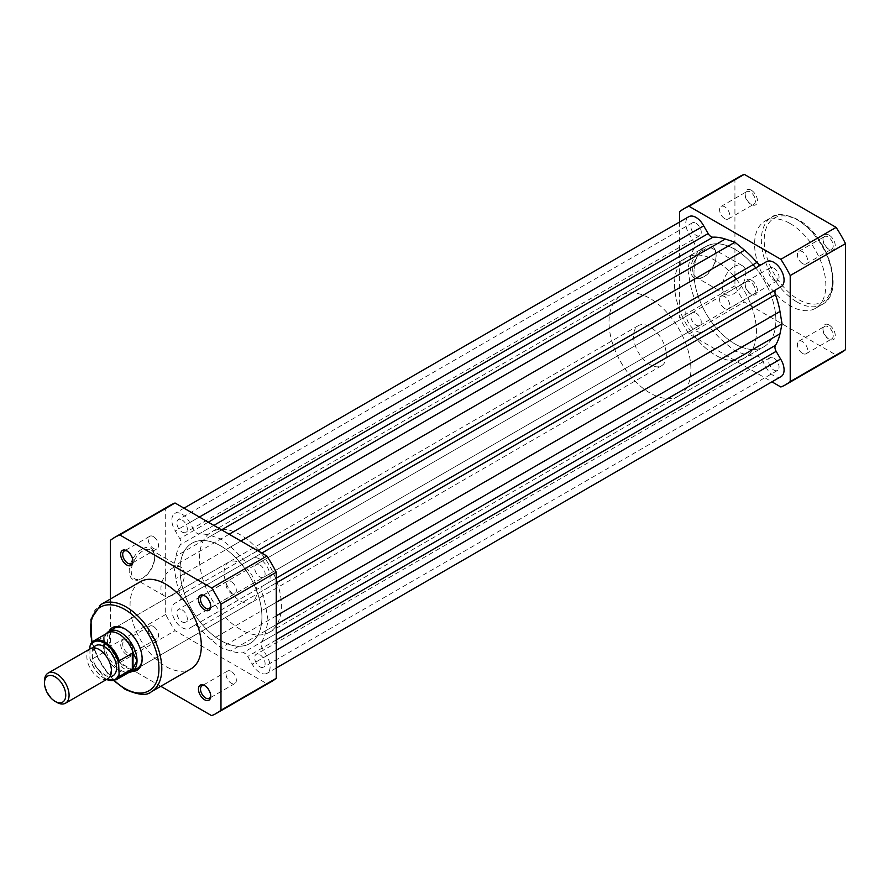 <?xml version="1.0" encoding="UTF-8"?>
<svg xmlns="http://www.w3.org/2000/svg" width="890" height="890" viewBox="0 0 890 890"><rect width="100%" height="100%" fill="white"/><g stroke="black" fill="none" stroke-linecap="round" stroke-linejoin="round"><path stroke-width="0.67" stroke-dasharray="4.45 3.34" d="M259.88 564.872A7.387 4.261 60 0 1 264.708 571.38A7.387 4.261 60 0 1 263.574 577.298A7.387 4.261 60 0 1 259.88 576.931A7.387 4.261 60 0 1 255.063 570.423A7.387 4.261 60 0 1 256.187 564.505A7.387 4.261 60 0 1 259.88 564.872M773.833 268.146A7.387 4.261 60 0 1 778.661 274.654A7.387 4.261 60 0 1 777.526 280.572A7.387 4.261 60 0 1 773.833 280.205A7.387 4.261 60 0 1 769.005 273.697A7.387 4.261 60 0 1 770.139 267.779A7.387 4.261 60 0 1 773.833 268.146M259.88 654.717A7.387 4.261 60 0 1 264.708 661.226A7.387 4.261 60 0 1 263.574 667.144A7.387 4.261 60 0 1 259.88 666.777A7.387 4.261 60 0 1 255.063 660.269A7.387 4.261 60 0 1 256.187 654.35A7.387 4.261 60 0 1 259.88 654.717M773.833 357.991A7.387 4.261 60 0 1 778.661 364.5A7.387 4.261 60 0 1 777.526 370.418A7.387 4.261 60 0 1 773.833 370.051A7.387 4.261 60 0 1 769.005 363.543A7.387 4.261 60 0 1 770.139 357.624A7.387 4.261 60 0 1 773.833 357.991M182.072 609.795A7.387 4.261 60 0 1 186.9 616.303A7.387 4.261 60 0 1 185.765 622.221A7.387 4.261 60 0 1 182.072 621.854A7.387 4.261 60 0 1 177.255 615.346A7.387 4.261 60 0 1 178.378 609.428A7.387 4.261 60 0 1 182.072 609.795M696.024 313.069A7.387 4.261 60 0 1 700.853 319.577A7.387 4.261 60 0 1 699.718 325.495A7.387 4.261 60 0 1 696.024 325.128A7.387 4.261 60 0 1 691.196 318.62A7.387 4.261 60 0 1 692.331 312.702A7.387 4.261 60 0 1 696.024 313.069M182.072 519.949A7.387 4.261 60 0 1 186.9 526.457A7.387 4.261 60 0 1 185.765 532.376A7.387 4.261 60 0 1 182.072 532.009A7.387 4.261 60 0 1 177.255 525.5A7.387 4.261 60 0 1 178.378 519.582A7.387 4.261 60 0 1 182.072 519.949M696.024 223.223A7.387 4.261 60 0 1 700.853 229.731A7.387 4.261 60 0 1 699.718 235.65A7.387 4.261 60 0 1 696.024 235.283A7.387 4.261 60 0 1 691.196 228.774A7.387 4.261 60 0 1 692.331 222.856A7.387 4.261 60 0 1 696.024 223.223M220.976 546.071A57.917 33.442 60 0 1 258.812 597.112A57.917 33.442 60 0 1 249.934 643.515A57.917 33.442 60 0 1 220.976 640.655A57.917 33.442 60 0 1 183.14 589.614A57.917 33.442 60 0 1 192.018 543.212A57.917 33.442 60 0 1 220.976 546.071A57.917 33.442 -120 0 0 192.018 543.212A57.917 33.442 -120 0 0 183.14 589.614A57.917 33.442 -120 0 0 220.976 640.655A57.917 33.442 -120 0 0 249.934 643.515A57.917 33.442 -120 0 0 258.812 597.112A57.917 33.442 -120 0 0 220.976 546.071M734.929 249.345A57.917 33.442 60 0 1 753.062 264.708A57.917 33.442 60 0 0 734.929 249.345A57.917 33.442 60 0 0 705.97 246.486A57.917 33.442 60 0 1 734.929 249.345M736.275 279.137A57.917 33.442 60 0 1 744.429 358.025L763.887 346.789A57.917 33.442 60 0 0 755.732 267.912A57.917 33.442 60 0 1 763.887 346.789A57.917 33.442 60 0 1 734.929 343.929A57.917 33.442 60 0 1 697.093 292.888A57.917 33.442 60 0 1 705.97 246.486L211.475 531.975A57.917 33.442 -120 0 0 202.597 578.389A57.917 33.442 -120 0 0 240.434 629.419A57.917 33.442 -120 0 0 269.392 632.289A57.917 33.442 -120 0 0 260.258 552.201M182.072 514.153A14.474 8.355 60 0 1 189.759 522.597L194.209 530.307A5.796 3.349 -120 0 0 199.048 533.922A65.159 37.614 60 0 1 211.319 535.769L220.976 538.951L230.632 546.927A65.159 37.614 60 0 1 242.903 559.243A5.796 3.349 -120 0 0 247.754 561.223L252.204 558.653A14.474 8.355 60 0 1 252.649 558.364A14.474 8.355 60 0 1 259.88 559.076A14.474 8.355 60 0 1 269.347 571.836A14.474 8.355 60 0 1 267.122 583.44A14.474 8.355 60 0 1 266.655 583.673L262.205 586.243A5.796 3.349 -120 0 0 261.493 591.438A65.159 37.614 60 0 1 266.032 608.215L268.101 620.564L266.032 630.52A65.159 37.614 60 0 1 261.493 642.079A5.796 3.349 -120 0 0 262.205 648.076L266.655 655.785A14.474 8.355 60 0 1 267.122 673.285A14.474 8.355 60 0 1 252.204 664.129L247.754 656.419A5.796 3.349 -120 0 0 244.861 653.36A5.796 3.349 -120 0 0 242.903 652.815A65.159 37.614 60 0 1 230.632 650.957L220.976 647.775L211.319 639.799A65.159 37.614 60 0 1 199.048 627.495A5.796 3.349 -120 0 0 197.102 625.792A5.796 3.349 -120 0 0 194.209 625.503L189.759 628.073A14.474 8.355 60 0 1 189.314 628.362A14.474 8.355 60 0 1 174.84 620.007A14.474 8.355 60 0 1 174.84 603.287A14.474 8.355 60 0 1 175.308 603.053L179.758 600.483A5.796 3.349 -120 0 0 180.459 595.288A65.159 37.614 60 0 1 175.931 578.511L173.862 566.162L175.931 556.206A65.159 37.614 60 0 1 180.459 544.647A5.796 3.349 -120 0 0 179.758 538.65L175.308 530.941A14.474 8.355 60 0 1 174.84 513.441A14.474 8.355 60 0 1 182.072 514.153M199.371 517.046L189.759 522.597M781.075 376.559A14.474 8.355 60 0 1 766.156 367.403L761.707 359.694A5.796 3.349 -120 0 0 758.803 356.634A5.796 3.349 -120 0 0 756.856 356.078A65.159 37.614 60 0 1 744.585 354.231L734.929 351.049L725.272 343.073A65.159 37.614 60 0 1 713.001 330.757A5.796 3.349 -120 0 0 711.054 329.066A5.796 3.349 -120 0 0 708.151 328.777L703.701 331.347A14.474 8.355 60 0 1 703.267 331.636A14.474 8.355 60 0 1 688.782 323.281A14.474 8.355 60 0 1 688.782 306.56A14.474 8.355 60 0 1 689.249 306.327L693.71 303.757A5.796 3.349 -120 0 0 694.411 298.562A65.159 37.614 60 0 1 689.884 281.785L687.814 269.436L689.884 259.48A65.159 37.614 60 0 1 694.411 247.921A5.796 3.349 -120 0 0 693.71 241.924L689.249 234.215A14.474 8.355 60 0 1 688.782 216.715M781.075 286.714A14.474 8.355 60 0 1 780.608 286.947L266.655 583.673M761.395 264.63A5.796 3.349 -120 0 0 761.707 264.497L252.204 558.653M780.608 286.947L776.158 289.517A5.796 3.349 -120 0 0 775.88 289.717M247.754 561.223L761.707 264.497L247.754 561.223M776.158 289.517L262.205 586.243L776.158 289.517M276.267 615.847L268.101 620.564M276.267 650.234L266.655 655.785M766.156 367.403L252.204 664.129M734.929 351.049L220.976 647.775M703.701 331.347L189.759 628.073M689.249 306.327L175.308 603.053M693.71 303.757L179.758 600.483L693.71 303.757M687.814 269.436L173.862 566.162M689.249 234.215L175.308 530.941M229.142 534.245L220.976 538.951M751.305 190.238A8.689 5.017 -120 0 0 745.164 193.786A8.689 5.017 -120 0 0 751.305 204.422L751.305 204.422A8.689 5.017 -120 0 0 757.457 200.884A8.689 5.017 -120 0 0 751.305 190.238M750.281 203.832L751.305 204.422L750.281 203.832A7.242 4.183 60 0 1 745.164 194.966A7.242 4.183 60 0 1 746.665 191.65A7.242 4.183 60 0 1 750.281 192.018A7.242 4.183 60 0 1 755.02 198.392A7.242 4.183 60 0 1 753.908 204.199A7.242 4.183 60 0 1 750.281 203.832M829.124 235.16A8.689 5.017 -120 0 0 822.972 238.709A8.689 5.017 -120 0 0 829.124 249.345L829.124 249.345A8.689 5.017 -120 0 0 835.265 245.807A8.689 5.017 -120 0 0 829.124 235.16M828.101 248.755L829.124 249.345L828.101 248.755A7.242 4.183 60 0 1 822.972 239.888A7.242 4.183 60 0 1 824.474 236.573A7.242 4.183 60 0 1 828.101 236.94A7.242 4.183 60 0 1 832.829 243.315A7.242 4.183 60 0 1 831.716 249.122A7.242 4.183 60 0 1 828.101 248.755M751.305 280.083A8.689 5.017 -120 0 0 745.164 283.632A8.689 5.017 -120 0 0 751.305 294.279L751.305 294.279A8.689 5.017 -120 0 0 757.457 290.73A8.689 5.017 -120 0 0 751.305 280.083M750.281 293.678L751.305 294.279L750.281 293.678A7.242 4.183 60 0 1 745.164 284.811A7.242 4.183 60 0 1 746.665 281.507A7.242 4.183 60 0 1 750.281 281.863A7.242 4.183 60 0 1 755.02 288.238A7.242 4.183 60 0 1 753.908 294.045A7.242 4.183 60 0 1 750.281 293.678M829.124 325.006A8.689 5.017 -120 0 0 822.972 328.555A8.689 5.017 -120 0 0 829.124 339.201L829.124 339.201A8.689 5.017 -120 0 0 835.265 335.652A8.689 5.017 -120 0 0 829.124 325.006M828.101 338.601L829.124 339.201L828.101 338.601A7.242 4.183 60 0 1 822.972 329.734A7.242 4.183 60 0 1 824.474 326.43A7.242 4.183 60 0 1 828.101 326.786A7.242 4.183 60 0 1 832.829 333.16A7.242 4.183 60 0 1 831.716 338.968A7.242 4.183 60 0 1 828.101 338.601M704.424 276.478L703.4 277.068A18.023 10.402 120 0 0 716.139 254.996A18.023 10.402 120 0 0 703.4 247.643A18.023 10.402 120 0 0 690.651 269.714A18.023 10.402 120 0 0 703.4 277.068L704.424 276.478A16.576 9.568 -60 0 1 696.136 277.291A16.576 9.568 -60 0 1 693.599 264.019A16.576 9.568 -60 0 1 704.424 249.411A16.576 9.568 -60 0 1 712.701 248.599A16.576 9.568 -60 0 1 716.139 256.175A16.576 9.568 -60 0 1 704.424 276.478M734.105 266.555A16.576 9.568 -60 0 1 742.394 265.732A16.576 9.568 -60 0 1 744.941 279.015A16.576 9.568 -60 0 1 734.105 293.622A16.576 9.568 -60 0 1 725.828 294.434A16.576 9.568 -60 0 1 723.281 281.162A16.576 9.568 -60 0 1 734.105 266.555M724.694 308.463A7.242 4.183 60 0 1 719.966 302.077A7.242 4.183 60 0 1 721.067 296.281A7.242 4.183 60 0 1 724.694 296.637A7.242 4.183 60 0 1 729.422 303.012A7.242 4.183 60 0 1 728.309 308.819A7.242 4.183 60 0 1 724.694 308.463M802.502 353.386A7.242 4.183 60 0 1 797.774 347A7.242 4.183 60 0 1 798.875 341.204A7.242 4.183 60 0 1 802.502 341.56A7.242 4.183 60 0 1 807.23 347.934A7.242 4.183 60 0 1 806.118 353.742A7.242 4.183 60 0 1 802.502 353.386M724.694 218.617A7.242 4.183 60 0 1 719.966 212.232A7.242 4.183 60 0 1 721.067 206.436A7.242 4.183 60 0 1 724.694 206.792A7.242 4.183 60 0 1 729.422 213.166A7.242 4.183 60 0 1 728.309 218.973A7.242 4.183 60 0 1 724.694 218.617M802.502 263.54A7.242 4.183 60 0 1 797.774 257.154A7.242 4.183 60 0 1 798.875 251.358A7.242 4.183 60 0 1 802.502 251.714A7.242 4.183 60 0 1 807.23 258.089A7.242 4.183 60 0 1 806.118 263.896A7.242 4.183 60 0 1 802.502 263.54M678.914 395.85A57.917 33.442 -120 0 0 690.907 369.339A57.917 33.442 -120 0 0 665.62 311.055A57.917 33.442 -120 0 0 620.998 295.536A57.917 33.442 -120 0 0 609.005 322.058A57.917 33.442 -120 0 0 634.281 380.341A57.917 33.442 -120 0 0 678.914 395.85L744.429 358.025A57.917 33.442 -120 0 0 756.433 331.514A57.917 33.442 -120 0 0 731.146 273.23A57.917 33.442 -120 0 0 686.524 257.711A57.917 33.442 -120 0 0 674.52 284.221A57.917 33.442 -120 0 0 699.807 342.505A57.917 33.442 -120 0 0 744.429 358.025A57.917 33.442 60 0 1 715.482 355.155A57.917 33.442 60 0 1 677.646 304.124A57.917 33.442 60 0 1 686.524 257.711A57.917 33.442 60 0 1 715.482 260.581A57.917 33.442 60 0 1 733.605 275.933M269.392 632.289L763.887 346.789A57.917 33.442 60 0 1 734.929 343.929A57.917 33.442 60 0 1 697.093 292.888A57.917 33.442 60 0 1 705.97 246.486L620.998 295.536M790.22 223.579A50.385 29.092 60 0 1 823.128 267.979A50.385 29.092 60 0 1 815.407 308.352A50.385 29.092 60 0 1 790.22 305.86A50.385 29.092 60 0 1 757.301 261.46A50.385 29.092 60 0 1 765.022 221.087A50.385 29.092 60 0 1 790.22 223.579M841.039 352.74A101.638 58.684 60 0 1 836.133 355.066L744.296 302.044A101.638 58.684 60 0 1 734.929 285.824L734.929 179.769A101.638 58.684 60 0 1 739.39 176.698M679.649 221.988L679.649 317.741A101.638 58.684 -120 0 0 689.005 333.961L771.93 381.843M689.005 333.961L744.296 302.044M836.133 355.066L780.853 386.994M679.649 211.687L734.929 179.769M734.929 285.824L679.649 317.741M126.792 654.84A8.689 5.017 60 0 1 120.651 644.193A8.689 5.017 60 0 1 126.792 640.655L126.792 640.655A8.689 5.017 60 0 1 132.933 651.291A8.689 5.017 60 0 1 126.792 654.84M127.815 641.245L126.792 640.655L127.815 641.245A7.242 4.183 -120 0 0 124.188 640.878A7.242 4.183 -120 0 0 123.087 646.685A7.242 4.183 -120 0 0 127.815 653.06A7.242 4.183 -120 0 0 131.431 653.427A7.242 4.183 -120 0 0 132.933 650.112A7.242 4.183 -120 0 0 127.815 641.245L127.815 641.245M132.91 560.811A7.242 4.183 -120 0 0 132.933 560.266A7.242 4.183 -120 0 0 127.815 551.399L126.792 550.799L127.815 551.399A7.242 4.183 -120 0 0 127.326 551.144M210.719 605.734A7.242 4.183 -120 0 0 210.741 605.189A7.242 4.183 -120 0 0 205.623 596.322L204.6 595.721L205.623 596.322A7.242 4.183 -120 0 0 205.134 596.066M210.719 695.58A7.242 4.183 -120 0 0 210.741 695.034A7.242 4.183 -120 0 0 205.623 686.168L204.6 685.578L205.623 686.168A7.242 4.183 -120 0 0 205.134 685.912M132.165 671.394A24.609 14.207 60 0 1 124.745 669.024A24.609 14.207 60 0 1 109.003 631.266M142.144 658.366A23.162 13.372 -120 0 0 142.144 657.788A23.162 13.372 -120 0 0 125.768 629.419L124.745 628.83L125.768 629.419A23.162 13.372 -120 0 0 125.256 629.141M228.852 562.068L114.187 628.273A23.162 13.372 -120 0 0 110.627 646.83A23.162 13.372 -120 0 0 125.768 667.244A23.162 13.372 -120 0 0 137.349 668.401L252.015 602.196A23.162 13.372 -120 0 0 255.564 583.629A23.162 13.372 -120 0 0 240.434 563.214A23.162 13.372 -120 0 0 228.852 562.068A23.162 13.372 -120 0 0 225.292 580.636A23.162 13.372 -120 0 0 240.434 601.05A23.162 13.372 -120 0 0 252.015 602.196M141.944 549.097A18.023 10.402 120 0 0 129.206 571.169A18.023 10.402 120 0 0 141.944 578.522L141.944 578.522A18.023 10.402 120 0 0 154.682 556.45A18.023 10.402 120 0 0 141.944 549.097M142.967 577.933L141.944 578.522L142.967 577.933A16.576 9.568 -60 0 1 134.679 578.756A16.576 9.568 -60 0 1 132.143 565.473A16.576 9.568 -60 0 1 142.967 550.865A16.576 9.568 -60 0 1 151.256 550.053A16.576 9.568 -60 0 1 154.682 557.63A16.576 9.568 -60 0 1 142.967 577.933L142.967 577.933M172.66 595.076A16.576 9.568 -60 0 1 164.372 595.888A16.576 9.568 -60 0 1 161.835 582.616A16.576 9.568 -60 0 1 172.66 568.009A16.576 9.568 -60 0 1 180.937 567.186A16.576 9.568 -60 0 1 183.485 580.469A16.576 9.568 -60 0 1 172.66 595.076M153.414 536.614A7.242 4.183 -120 0 0 149.787 536.258A7.242 4.183 -120 0 0 148.674 542.066A7.242 4.183 -120 0 0 153.414 548.44A7.242 4.183 -120 0 0 157.029 548.796A7.242 4.183 -120 0 0 158.142 543A7.242 4.183 -120 0 0 153.414 536.614M231.222 581.537A7.242 4.183 -120 0 0 227.595 581.181A7.242 4.183 -120 0 0 226.483 586.988A7.242 4.183 -120 0 0 231.222 593.363A7.242 4.183 -120 0 0 234.838 593.719A7.242 4.183 -120 0 0 235.95 587.923A7.242 4.183 -120 0 0 231.222 581.537M153.414 626.46A7.242 4.183 -120 0 0 149.787 626.104A7.242 4.183 -120 0 0 148.674 631.911A7.242 4.183 -120 0 0 153.414 638.286A7.242 4.183 -120 0 0 157.029 638.642A7.242 4.183 -120 0 0 158.142 632.846A7.242 4.183 -120 0 0 153.414 626.46M231.222 671.383A7.242 4.183 -120 0 0 227.595 671.027A7.242 4.183 -120 0 0 226.483 676.834A7.242 4.183 -120 0 0 231.222 683.209A7.242 4.183 -120 0 0 234.838 683.565A7.242 4.183 -120 0 0 235.95 677.768A7.242 4.183 -120 0 0 231.222 671.383M140.498 581.648A50.385 29.092 -120 0 0 132.777 622.021A50.385 29.092 -120 0 0 165.696 666.421A50.385 29.092 -120 0 0 190.883 668.913M258.567 550.198A57.917 33.442 -120 0 0 240.434 534.846A57.917 33.442 -120 0 0 211.475 531.975M271.795 681.384A101.638 58.684 60 0 1 266.9 683.72L175.052 630.687A101.638 58.684 60 0 1 165.696 614.467L165.696 508.413A101.638 58.684 60 0 1 170.157 505.342M110.404 599.015L110.404 646.396A101.638 58.684 -120 0 0 119.772 662.605L160.79 686.29M266.9 683.72L211.62 715.638M119.772 662.605L175.052 630.687M165.696 614.467L110.404 646.396M110.404 540.33L165.696 508.413M90.457 648.654A17.377 10.035 -120 0 0 86.864 656.609A17.377 10.035 -120 0 0 94.44 674.097A17.377 10.035 -120 0 0 107.835 678.747M56.782 702.344A17.377 10.035 60 0 1 44.5 681.061M93.406 647.842A17.377 10.035 -120 0 0 91.982 653.649A17.377 10.035 -120 0 0 110.004 676.6M633.569 336.242A23.162 13.372 -120 0 0 643.681 359.549A23.162 13.372 -120 0 0 661.537 365.757A23.162 13.372 -120 0 0 666.332 355.155A23.162 13.372 -120 0 0 656.219 331.837A23.162 13.372 -120 0 0 638.375 325.64A23.162 13.372 -120 0 0 633.569 336.242M90.546 644.249L104.163 636.528L104.264 641.835A23.162 13.372 -120 0 0 112.863 663.451A23.162 13.372 -120 0 0 129.64 672.295M89.935 648.955L89.935 658.5A21.571 12.46 -120 0 0 106.555 679.482M103.652 636.684L103.652 652.415L90.546 659.98L89.935 658.5L90.546 659.98A22.439 12.961 60 0 0 116.101 679.827M104.163 636.528L103.652 652.415M106.956 633.001A23.162 13.372 -120 0 0 104.264 641.835L104.163 651.747M104.175 650.79A22.439 12.961 -120 0 0 127.57 672.662A22.439 12.961 -120 0 0 130.085 671.761M107.646 632.89A22.439 12.961 -120 0 0 105.599 634.603A22.439 12.961 -120 0 0 104.175 636.895M756.856 356.078L242.903 652.815M257.677 550.71L242.903 559.243M240.879 541.009L230.632 546.927M276.267 582.906L261.493 591.438M276.267 602.308L266.032 608.215M276.267 624.613L266.032 630.52M276.267 633.547L261.493 642.079M276.267 639.966L262.205 648.076M761.707 359.694L247.754 656.419M744.585 354.231L230.632 650.957M725.272 343.073L211.319 639.799M713.001 330.757L199.048 627.495M694.411 298.562L180.459 595.288M689.884 281.785L175.931 578.511M689.884 259.48L175.931 556.206M694.411 247.921L180.459 544.647M693.71 241.924L179.758 538.65M208.271 522.185L194.209 530.307M213.822 525.389L199.048 533.922M221.554 529.861L211.319 535.769M796.973 301.955A50.385 29.092 -120 0 0 822.16 304.458A50.385 29.092 -120 0 0 829.892 264.074A50.385 29.092 -120 0 0 796.973 219.674A50.385 29.092 -120 0 0 771.775 217.182A50.385 29.092 -120 0 0 764.054 257.555A50.385 29.092 -120 0 0 796.973 301.955M798.408 220.509A48.36 27.924 60 0 1 832.595 279.727A48.36 27.924 60 0 1 798.408 299.474A48.36 27.924 60 0 1 764.21 240.244A48.36 27.924 60 0 1 798.408 220.509M151.367 691.73A50.385 29.092 60 0 1 126.18 689.238A50.385 29.092 60 0 1 93.261 644.838A50.385 29.092 60 0 1 100.982 604.466M92.16 642.079A48.36 27.924 -120 0 0 114.376 680.572M777.526 280.572L263.574 577.298M777.526 370.418L263.574 667.144M699.718 325.495L185.765 622.221M699.718 235.65L185.765 532.376M276.267 578.166L267.122 583.44M261.782 553.079L252.649 558.364M276.267 668.012L267.122 673.285M688.782 306.56L174.84 603.287M703.267 331.636L189.314 628.362M183.974 508.157L174.84 513.441M692.331 222.856L178.378 519.582M692.331 312.702L178.378 609.428M770.139 357.624L256.187 654.35M770.139 267.779L256.187 564.505M745.164 194.966L745.164 193.786M822.972 239.888L822.972 238.709M745.164 284.811L745.164 283.632M822.972 329.734L822.972 328.555M716.139 256.175L716.139 254.996M815.407 308.352L822.16 304.458C845.834 292.821 828.201 235.394 797.985 219.574C784.813 213.8 776.08 212.999 771.775 217.182L765.022 221.087M742.394 265.732L712.701 248.599M721.067 296.281L746.665 281.507M798.875 341.204L824.474 326.43M721.067 206.436L746.665 191.65M798.875 251.358L824.474 236.573M806.118 263.896L831.716 249.122M728.309 218.973L753.908 204.199M806.118 353.742L831.716 338.968M728.309 308.819L753.908 294.045M725.828 294.434L696.136 277.291M164.372 595.888L134.679 578.756M149.787 536.258L124.188 551.032M227.595 581.181L202.008 595.955M149.787 626.104L124.188 640.878M227.595 671.027L202.008 685.801M234.838 683.565L209.239 698.35M157.029 638.642L131.431 653.427M234.838 593.719L209.239 608.493M157.029 548.796L131.431 563.57M180.937 567.186L151.256 550.053M91.792 642.435L100.236 663.072L113.887 680.705M154.682 557.63L154.682 556.45M142.144 657.788L142.144 658.978M210.741 695.034L210.741 696.214M210.741 605.189L210.741 606.368M132.933 560.266L132.933 561.445M132.933 650.112L132.933 651.291M111.117 669.903C110.404 674.153 109.759 675.899 109.159 675.143L105.12 674.931C96.954 669.703 92.671 662.905 92.304 654.551C93.005 650.29 93.65 648.543 94.251 649.311C98.478 645.706 111.873 659.913 111.117 669.903M661.537 365.757L137.349 668.401M127.57 672.662L128.928 672.417M105.599 634.603L106.489 633.547M638.375 325.64L114.187 628.273M90.057 659.59L106.233 679.671"/><path stroke-width="1.33" d="M753.062 264.708A57.917 33.442 60 0 1 755.732 267.912A57.917 33.442 60 0 0 753.062 264.708M183.974 508.157L688.782 216.715A14.474 8.355 60 0 1 696.024 217.427A14.474 8.355 60 0 1 703.701 225.871L199.371 517.046M766.156 261.927A14.474 8.355 60 0 1 766.59 261.638A14.474 8.355 60 0 1 773.833 262.35A14.474 8.355 60 0 1 783.289 275.11A14.474 8.355 60 0 1 781.075 286.714L276.267 578.166M703.701 225.871L708.151 233.581A5.796 3.349 -120 0 0 713.001 237.185A65.159 37.614 60 0 1 725.272 239.043L734.929 242.225L744.585 250.201A65.159 37.614 60 0 1 756.856 262.506A5.796 3.349 -120 0 0 761.395 264.63M775.88 289.717A5.796 3.349 -120 0 0 775.446 294.712A65.159 37.614 60 0 1 779.974 311.489L782.043 323.838L779.974 333.795A65.159 37.614 60 0 1 775.446 345.353A5.796 3.349 -120 0 0 776.158 351.35L780.608 359.059A14.474 8.355 60 0 1 781.075 376.559L276.267 668.012M782.043 323.838L276.267 615.847M780.608 359.059L276.267 650.234M734.929 242.225L229.142 534.245M733.605 275.933A57.917 33.442 60 0 1 736.275 279.137M684.11 208.616L739.39 176.698A101.638 58.684 60 0 1 744.296 174.362L836.133 227.395A101.638 58.684 60 0 1 845.5 243.604L845.5 349.67A101.638 58.684 60 0 1 841.039 352.74L785.748 384.658A101.638 58.684 -120 0 0 790.22 381.588L790.22 275.533A101.638 58.684 -120 0 0 780.853 259.313L689.005 206.28A101.638 58.684 -120 0 0 684.11 208.616A101.638 58.684 -120 0 0 679.649 211.687L679.649 221.988M771.93 381.843L780.853 386.994A101.638 58.684 -120 0 0 785.748 384.658M790.22 381.588L845.5 349.67M845.5 243.604L790.22 275.533M780.853 259.313L836.133 227.395M744.296 174.362L689.005 206.28M126.792 564.994A8.689 5.017 60 0 1 120.651 554.348A8.689 5.017 60 0 1 126.792 550.799L126.792 550.799A8.689 5.017 60 0 1 132.933 561.445A8.689 5.017 60 0 1 126.792 564.994M127.326 551.144A7.242 4.183 -120 0 0 124.188 551.032A7.242 4.183 -120 0 0 123.087 556.84A7.242 4.183 -120 0 0 127.815 563.214A7.242 4.183 -120 0 0 131.431 563.57A7.242 4.183 -120 0 0 132.91 560.811M204.6 609.917A8.689 5.017 60 0 1 198.459 599.27A8.689 5.017 60 0 1 204.6 595.721L204.6 595.721A8.689 5.017 60 0 1 210.741 606.368A8.689 5.017 60 0 1 204.6 609.917M205.134 596.066A7.242 4.183 -120 0 0 202.008 595.955A7.242 4.183 -120 0 0 200.895 601.762A7.242 4.183 -120 0 0 205.623 608.137A7.242 4.183 -120 0 0 209.239 608.493A7.242 4.183 -120 0 0 210.719 605.734M204.6 699.763A8.689 5.017 60 0 1 198.459 689.116A8.689 5.017 60 0 1 204.6 685.578L204.6 685.578A8.689 5.017 60 0 1 210.741 696.214A8.689 5.017 60 0 1 204.6 699.763M205.134 685.912A7.242 4.183 -120 0 0 202.008 685.801A7.242 4.183 -120 0 0 200.895 691.608A7.242 4.183 -120 0 0 205.623 697.982A7.242 4.183 -120 0 0 209.239 698.35A7.242 4.183 -120 0 0 210.719 695.58M109.003 631.266A24.609 14.207 60 0 1 124.745 628.83L124.745 628.83A24.609 14.207 60 0 1 142.144 658.978A24.609 14.207 60 0 1 132.165 671.394M125.256 629.141A23.162 13.372 -120 0 0 114.187 628.273L109.058 631.232A23.162 13.372 -120 0 0 106.956 633.001L106.489 633.547M151.367 691.73L190.883 668.913A50.385 29.092 -120 0 0 198.615 628.54A50.385 29.092 -120 0 0 165.696 584.14A50.385 29.092 -120 0 0 140.498 581.648L100.982 604.466A50.385 29.092 60 0 1 126.18 606.958A50.385 29.092 60 0 1 159.088 651.358A50.385 29.092 60 0 1 151.367 691.73C147.061 695.913 138.328 695.112 125.156 689.338L113.887 680.705M260.258 552.201A57.917 33.442 -120 0 0 258.567 550.198M114.877 537.26L170.157 505.342A101.638 58.684 60 0 1 175.052 503.006L266.9 556.039A101.638 58.684 60 0 1 276.267 572.259L276.267 678.314A101.638 58.684 60 0 1 271.795 681.384L216.515 713.302A101.638 58.684 -120 0 0 220.976 710.231L220.976 604.177A101.638 58.684 -120 0 0 211.62 587.956L119.772 534.934A101.638 58.684 -120 0 0 114.877 537.26A101.638 58.684 -120 0 0 110.404 540.33L110.404 599.015M160.79 686.29L211.62 715.638A101.638 58.684 -120 0 0 216.515 713.302M175.052 503.006L119.772 534.934M211.62 587.956L266.9 556.039M276.267 572.259L220.976 604.177M220.976 710.231L276.267 678.314M128.928 672.417L129.64 672.295A23.162 13.372 -120 0 0 132.232 671.349L137.349 668.401A23.162 13.372 -120 0 0 142.144 658.366M65.471 703.211L107.835 678.747A17.377 10.035 -120 0 0 111.428 670.793A17.377 10.035 -120 0 0 103.852 653.316A17.377 10.035 -120 0 0 90.457 648.654L48.093 673.118A17.377 10.035 60 0 1 61.488 677.768A17.377 10.035 60 0 1 69.075 695.257A17.377 10.035 60 0 1 65.471 703.211A17.377 10.035 60 0 1 56.782 702.344L55.124 701.387A15.019 8.678 -120 0 0 65.749 695.257A15.019 8.678 -120 0 0 55.124 676.856A15.019 8.678 -120 0 0 44.5 682.986A15.019 8.678 -120 0 0 55.124 701.387M44.5 682.986L44.5 681.061A17.377 10.035 60 0 1 48.093 673.118M110.004 676.6A17.377 10.035 -120 0 0 116.557 667.845A17.377 10.035 -120 0 0 107.223 648.688A17.377 10.035 -120 0 0 93.406 647.842M132.232 671.349A23.162 13.372 -120 0 0 137.027 660.747L133.033 668.412L119.216 676.534A22.439 12.961 60 0 1 116.101 679.827L130.085 671.761A22.439 12.961 -120 0 0 133.544 667.745M89.935 646.44L90.546 644.249A22.439 12.961 60 0 1 93.661 640.956A22.439 12.961 60 0 1 119.216 660.803L118.604 662.994A21.571 12.46 -120 0 0 104.264 643.136A21.571 12.46 -120 0 0 89.935 646.44L89.935 648.955M118.604 662.994L119.216 676.534M119.216 660.803L132.321 653.238L133.544 653.85A22.439 12.961 -120 0 0 107.646 632.89L93.661 640.956L90.546 644.249M133.033 653.193L133.033 668.412M133.544 653.85L137.027 660.747A23.162 13.372 -120 0 0 126.914 637.429A23.162 13.372 -120 0 0 109.058 631.232M132.321 653.238L132.321 668.969M756.856 262.506L257.677 550.71M744.585 250.201L240.879 541.009M775.446 294.712L276.267 582.906M779.974 311.489L276.267 602.308M779.974 333.795L276.267 624.613M775.446 345.353L276.267 633.547M776.158 351.35L276.267 639.966M708.151 233.581L208.271 522.185M713.001 237.185L213.822 525.389M725.272 239.043L221.554 529.861M114.376 680.572A48.36 27.924 -120 0 0 124.745 688.415A48.36 27.924 -120 0 0 158.932 668.668A48.36 27.924 -120 0 0 124.745 609.439A48.36 27.924 -120 0 0 92.16 642.079M106.555 679.482A21.571 12.46 -120 0 0 118.604 675.054M766.59 261.638L261.782 553.079M100.982 604.466L90.936 619.273L91.792 642.435M106.233 679.671L116.101 679.827"/></g></svg>
